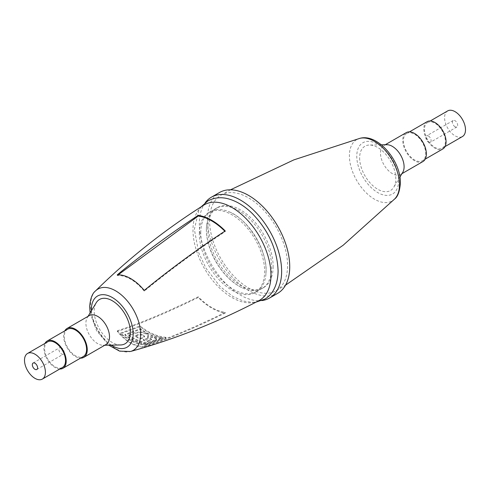 <?xml version="1.0" encoding="UTF-8"?>
<svg xmlns="http://www.w3.org/2000/svg" width="490" height="490" viewBox="0 0 490 490"><rect width="100%" height="100%" fill="white"/><g stroke="black" fill="none" stroke-linecap="round" stroke-linejoin="round"><path stroke-width="0.37" stroke-dasharray="2.45 1.84" d="M200.778 232.824A46.183 26.662 60 0 1 210.345 211.68A46.183 26.662 60 0 1 229.473 211.956A46.183 26.662 60 0 1 266.095 270.529A46.183 26.662 60 0 1 265.85 274.97A46.183 26.662 60 0 1 256.527 291.673A46.183 26.662 60 0 1 220.941 279.3A46.183 26.662 60 0 1 200.778 232.824M359.635 157.933A25.572 14.767 -120 0 0 373.454 186.206A25.572 14.767 -120 0 0 393.788 187.223A25.572 14.767 -120 0 0 395.804 178.813A25.572 14.767 -120 0 0 369.429 145.034A25.572 14.767 -120 0 0 359.635 157.933M276.152 290.699A55.156 31.844 60 0 0 287.575 265.451A55.156 31.844 -120 0 0 263.498 209.947A55.156 31.844 -120 0 0 220.996 195.173A55.156 31.844 -120 0 0 209.579 220.42A55.156 31.844 60 0 0 233.65 275.925A55.156 31.844 60 0 0 276.152 290.699L285.56 285.149M277.677 293.345A58.206 33.608 60 0 1 232.824 277.75A58.206 33.608 60 0 1 207.417 219.171A58.206 33.608 -120 0 1 219.471 192.527M205.249 202.701A58.206 33.608 -120 0 0 199.32 223.85A58.206 33.608 60 0 0 220.255 277.322A58.206 33.608 60 0 0 261.758 300.578M273.138 266.462A46.183 26.662 60 0 1 263.571 287.606A46.183 26.662 60 0 1 227.979 275.233A46.183 26.662 60 0 1 207.821 228.757A46.183 26.662 60 0 1 217.389 207.613A46.183 26.662 60 0 1 252.975 219.986A46.183 26.662 60 0 1 273.138 266.462M206.364 229.596A46.183 26.662 60 0 1 206.602 225.161A46.183 26.662 60 0 1 215.931 208.458A46.183 26.662 60 0 1 251.517 220.831A46.183 26.662 60 0 1 271.674 267.307A46.183 26.662 60 0 1 262.113 288.451A46.183 26.662 60 0 1 242.985 288.169A46.183 26.662 60 0 1 206.364 229.596M199.32 233.663A46.183 26.662 60 0 1 208.887 212.519A46.183 26.662 60 0 1 244.473 224.898A46.183 26.662 60 0 1 264.637 271.374A46.183 26.662 -120 0 1 255.07 292.512A46.183 26.662 -120 0 1 219.483 280.139A46.183 26.662 -120 0 1 199.32 233.663M258.904 300.639A55.156 31.844 -120 0 1 216.635 285.058A55.156 31.844 -120 0 1 192.98 230A55.156 31.844 60 0 1 203.767 205.139M144.262 347.061C167.47 339.509 194.457 328.171 225.229 313.049A53.778 31.048 60 0 1 198.242 297.467C167.476 312.583 140.483 323.921 117.275 331.479A39.586 22.852 60 0 0 144.262 347.061L144.262 346.344A38.82 22.411 -120 0 1 117.275 330.762L117.275 331.479M120.571 344.966A25.572 14.767 60 0 1 94.196 311.187A25.572 14.767 60 0 1 96.212 302.777M117.275 274.841L117.275 275.558A38.82 22.411 -120 0 1 144.262 291.14C165.136 273.83 195.878 250.727 225.229 231.605A53.024 30.613 -120 0 0 224.837 231.2M144.262 290.423L144.262 291.14M118.176 274.817L117.275 275.558M225.229 230.943L225.229 231.605M106.054 344.501A16.697 9.641 -120 0 1 103.121 345.279A16.697 9.641 -120 0 1 85.903 323.222A16.697 9.641 60 0 1 87.214 317.728A16.697 9.641 60 0 1 89.358 315.578M64.79 330.866A16.697 9.641 60 0 0 63.633 336.079A16.697 9.641 -120 0 0 80.531 358.135M67.571 329.255A15.747 9.09 60 0 0 64.306 336.465A15.747 9.09 -120 0 0 71.179 352.31A15.747 9.09 -120 0 0 83.312 356.53M59.762 369.025A15.747 9.09 -120 0 1 43.935 348.231A15.747 9.09 60 0 1 44.97 343.41M47.671 341.849A14.792 8.538 60 0 0 44.608 348.623A14.792 8.538 -120 0 0 51.064 363.507A14.792 8.538 -120 0 0 62.463 367.469M61.52 347.894A3.724 2.15 -120 0 0 59.664 347.704A3.724 2.15 -120 0 0 59.094 350.687A3.724 2.15 -120 0 0 61.52 353.97A3.724 2.15 -120 0 0 63.382 354.154A3.724 2.15 -120 0 0 63.951 351.171A3.724 2.15 -120 0 0 61.52 347.894M117.275 330.762C140.024 323.431 167.017 312.112 198.242 296.805A53.024 30.613 -120 0 0 225.229 312.387C194.022 327.688 167.035 339.007 144.262 346.344M166.006 337.316C157.241 336.581 148.593 332.796 140.054 325.954L120.565 333.084C129.066 340.348 137.715 344.201 146.516 344.623L166.006 337.316L166.006 337.978L146.516 345.297L146.516 344.623M225.229 312.387L225.229 313.049M198.242 296.805L198.242 297.467M146.516 345.297C137.721 344.807 129.072 340.96 120.565 333.764L140.054 326.622C148.593 333.402 157.247 337.187 166.006 337.978M140.054 326.622L140.054 325.954M120.565 333.764L120.565 333.084M146.357 344.458L161.841 338.584C154.644 337.549 147.502 334.462 140.422 329.329L124.938 335.105C132 340.458 139.142 343.576 146.357 344.458L146.357 343.802C139.136 342.963 132 339.846 124.938 334.45L140.422 328.68C147.502 333.849 154.638 336.936 161.841 337.935L146.357 343.802M124.938 335.105L124.938 334.45M128.748 335.019C134.854 339.307 140.998 341.928 147.19 342.896L153.897 340.372L156.494 338.584L156.488 339.307L153.897 341.016L147.19 343.545C141.004 342.547 134.854 339.919 128.748 335.662L135.056 333.323L141.04 332.483L146.553 334.088L148.586 336.183L148.531 335.246L146.553 333.463L141.04 331.846L135.056 332.679L128.748 335.019L128.748 335.662M156.488 338.67L154.424 337.273L151.257 336.716L147.484 337.022L148.531 335.246L147.484 337.647L151.257 337.334L154.424 337.904L156.488 339.307L156.488 338.67M161.841 338.584L161.841 337.935M140.422 329.329L140.422 328.68M147.19 343.545L147.19 342.896M147.484 337.647L147.484 337.022M147.613 341.659L151.557 339.748L150.577 339.098L145.677 339.349L143.221 340.293L147.613 341.659L147.613 341.028L143.221 339.668L145.677 338.725L150.577 338.474L151.557 339.117L147.613 341.028M140.256 339.055L142.713 338.118L144.489 336.838L144.489 336.152L142.713 337.494L140.256 338.437L135.124 335.705L138.07 334.584L140.759 334.241L143.38 334.988L144.489 336.214L144.489 336.838L143.38 335.613L140.759 334.866L138.07 335.215L135.124 336.336L140.256 339.055L140.256 338.437M143.221 340.293L143.221 339.668M135.124 336.336L135.124 335.705M386.88 144.722A16.697 9.641 -120 0 0 383.946 145.499A16.697 9.641 -120 0 0 380.485 153.143A16.697 9.641 60 0 0 387.774 169.95A16.697 9.641 60 0 0 400.642 174.422L401.941 173.674M402.786 172.272A16.697 9.641 60 0 1 400.642 174.422M422.907 161.565A16.697 9.641 60 0 1 410.038 157.094A16.697 9.641 60 0 1 402.749 140.287A16.697 9.641 -120 0 1 406.21 132.643M406.688 133.47A15.747 9.09 -120 0 1 418.821 137.69A15.747 9.09 -120 0 1 425.694 153.535A15.747 9.09 60 0 1 422.429 160.745A15.747 9.09 60 0 1 410.295 156.524A15.747 9.09 60 0 1 403.423 140.679A15.747 9.09 -120 0 1 406.688 133.47L409.469 131.865M427.066 121.71A15.747 9.09 -120 0 0 423.801 128.913A15.747 9.09 60 0 0 430.673 144.758A15.747 9.09 60 0 0 442.807 148.978M427.537 122.531A14.792 8.538 -120 0 1 438.936 126.494A14.792 8.538 -120 0 1 445.392 141.377A14.792 8.538 60 0 1 442.329 148.151A14.792 8.538 60 0 1 430.93 144.189A14.792 8.538 60 0 1 424.475 129.305A14.792 8.538 -120 0 1 427.537 122.531L430.238 120.975M447.646 110.924A14.792 8.538 -120 0 0 444.583 117.698A14.792 8.538 60 0 0 451.039 132.582A14.792 8.538 60 0 0 462.438 136.545M455.045 126.769A3.724 2.15 60 0 1 452.613 123.492A3.724 2.15 60 0 1 453.183 120.509A3.724 2.15 60 0 1 455.045 120.693A3.724 2.15 60 0 1 457.47 123.976A3.724 2.15 60 0 1 456.901 126.959A3.724 2.15 60 0 1 455.045 126.769M428.481 136.03A3.724 2.15 60 0 1 430.906 139.313A3.724 2.15 60 0 1 430.336 142.296A3.724 2.15 60 0 1 428.481 142.106A3.724 2.15 60 0 1 426.049 138.829A3.724 2.15 60 0 1 426.619 135.846A3.724 2.15 60 0 1 428.481 136.03M95.519 290.931A35.354 20.409 -120 0 0 90.626 304.884A35.354 20.409 -120 0 0 90.619 305.264A35.354 20.409 -120 0 0 104.364 338.976A35.354 20.409 -120 0 0 130.481 351.489M398.658 180.198A29.614 17.101 60 0 1 398.658 180.467A29.614 17.101 60 0 1 377.833 192.625A29.614 17.101 60 0 1 356.775 156.555A29.614 17.101 60 0 1 356.775 156.286A29.614 17.101 60 0 1 377.6 144.127A29.614 17.101 60 0 1 398.658 180.198M394.732 198.916A35.409 20.445 60 0 1 366.863 193.452A35.409 20.445 60 0 1 349.407 156.138A35.409 20.445 60 0 1 349.407 155.814A35.409 20.445 60 0 1 359.776 138.37M91.416 310.746A29.541 17.058 -120 0 0 111.273 345.132M135.056 333.323L135.056 332.679M153.897 341.016L153.897 340.372M154.424 337.904L154.424 337.273M151.257 337.334L151.257 336.716M146.553 334.088L146.553 333.463M141.04 332.483L141.04 331.846M150.222 340.666L150.222 340.029M150.577 339.098L150.577 338.474M145.677 339.349L145.677 338.725M142.713 338.118L142.713 337.494M143.38 335.613L143.38 334.988M140.759 334.866L140.759 334.241M138.07 335.215L138.07 334.584M201.102 206.835L198.891 210.124L194.359 229.357L198.701 252.681L205.886 268.091L220.151 286.577L232.952 296.524L243.267 301.038L252.148 302.373L256.105 302.097M229.473 211.956C247.419 218.797 266.928 249.784 266.082 270.768L265.85 274.97M220.996 195.173L230.514 189.802M217.389 207.613L215.931 208.458M263.571 287.606L262.113 288.451M206.602 225.161L206.376 229.357C206.48 239.604 209.72 250.396 216.096 261.733C221.786 272.03 232.291 283.502 242.985 288.169M210.345 211.68L208.887 212.519M256.527 291.673L255.07 292.512M90.111 312.908L96.567 330.695L108.743 345.18M87.214 317.728L88.059 316.326M103.121 345.279L104.756 345.254M33.099 363.041L59.664 347.704M36.817 369.491L63.382 354.154M151.557 339.748L151.557 339.117M381.33 144.82L369.429 145.034M399.926 177.025L393.788 187.223M383.946 145.499L385.244 144.746M422.429 160.745L425.21 159.134M442.329 148.151L445.03 146.59M456.901 126.959L430.336 142.296M453.183 120.509L426.619 135.846"/><path stroke-width="0.73" d="M269.58 298.018A58.206 33.608 60 0 0 281.64 271.374A58.206 33.608 -120 0 0 256.227 212.795A58.206 33.608 -120 0 0 211.374 197.201L219.471 192.527A58.206 33.608 -120 0 1 264.324 208.121A58.206 33.608 -120 0 1 289.731 266.701A58.206 33.608 60 0 1 277.677 293.345L269.58 298.018A58.206 33.608 60 0 1 261.758 300.578M211.374 197.201A58.206 33.608 -120 0 0 205.249 202.701M95.519 290.931C128.215 258.757 164.297 230.159 203.767 205.139A55.156 31.844 60 0 1 246.482 219.085A55.156 31.844 60 0 1 270.976 275.037A55.156 31.844 -120 0 1 258.904 300.639C217.499 322.31 174.697 339.264 130.481 351.489A35.354 20.409 -120 0 0 140.612 334.511A35.354 20.409 -120 0 0 140.618 334.131A35.354 20.409 -120 0 0 123.443 296.799A35.354 20.409 -120 0 0 95.519 290.931C92.267 293.406 90.313 298.68 89.658 306.758L90.111 312.908M88.059 316.326L96.212 302.777A25.572 14.767 60 0 1 116.547 303.794A25.572 14.767 60 0 1 130.365 332.067A25.572 14.767 60 0 1 120.571 344.966L104.756 345.254M117.275 274.841C138.59 257.213 169.35 234.171 198.242 215.361A53.778 31.048 60 0 1 225.229 230.943C196.349 249.747 165.596 272.777 144.262 290.423A39.586 22.852 60 0 0 117.275 274.841M224.837 231.2A53.024 30.613 -120 0 0 198.242 216.023L118.176 274.817M198.242 215.361L198.242 216.023M67.093 328.435L89.358 315.578A16.697 9.641 60 0 1 102.226 320.05A16.697 9.641 60 0 1 109.515 336.857A16.697 9.641 -120 0 1 106.054 344.501L83.79 357.357A16.697 9.641 -120 0 0 87.251 349.713A16.697 9.641 60 0 0 79.962 332.906A16.697 9.641 60 0 0 67.093 328.435A16.697 9.641 60 0 0 64.79 330.866M80.531 358.135A16.697 9.641 -120 0 0 83.79 357.357M62.934 368.29L83.312 356.53A15.747 9.09 -120 0 0 86.577 349.321A15.747 9.09 60 0 0 79.705 333.476A15.747 9.09 60 0 0 67.571 329.255L47.193 341.022A15.747 9.09 60 0 1 59.327 345.242A15.747 9.09 60 0 1 66.199 361.087A15.747 9.09 -120 0 1 62.934 368.29A15.747 9.09 -120 0 1 59.762 369.025M44.97 343.41A15.747 9.09 60 0 1 47.193 341.022M42.354 379.076L62.463 367.469A14.792 8.538 -120 0 0 65.525 360.695A14.792 8.538 60 0 0 59.07 345.811A14.792 8.538 60 0 0 47.671 341.849L27.563 353.455A14.792 8.538 60 0 1 38.961 357.418A14.792 8.538 60 0 1 45.417 372.302A14.792 8.538 -120 0 1 42.354 379.076A14.792 8.538 -120 0 1 30.956 375.113A14.792 8.538 -120 0 1 24.5 360.23A14.792 8.538 60 0 1 27.563 353.455M34.955 369.307A3.724 2.15 -120 0 0 36.817 369.491A3.724 2.15 -120 0 0 37.387 366.508A3.724 2.15 -120 0 0 34.955 363.231A3.724 2.15 -120 0 0 33.099 363.041A3.724 2.15 -120 0 0 32.53 366.024A3.724 2.15 -120 0 0 34.955 369.307M399.926 177.025L402.786 172.272A16.697 9.641 60 0 0 404.097 166.778A16.697 9.641 -120 0 0 386.88 144.722L381.33 144.82M385.244 144.746L406.21 132.643A16.697 9.641 -120 0 1 419.079 137.12A16.697 9.641 -120 0 1 426.367 153.921A16.697 9.641 60 0 1 422.907 161.565L401.941 173.674M425.21 159.134L442.807 148.978A15.747 9.09 60 0 0 446.065 141.769A15.747 9.09 -120 0 0 439.193 125.924A15.747 9.09 -120 0 0 427.066 121.71L409.469 131.865M445.03 146.59L462.438 136.545A14.792 8.538 60 0 0 465.5 129.77A14.792 8.538 -120 0 0 459.044 114.887A14.792 8.538 -120 0 0 447.646 110.924L430.238 120.975M111.273 345.132A29.541 17.058 -120 0 0 133.17 334.002A29.541 17.058 -120 0 0 133.17 333.684A29.541 17.058 -120 0 0 112.418 297.583A29.541 17.058 -120 0 0 91.391 309.245A29.541 17.058 -120 0 0 91.391 309.564A29.541 17.058 -120 0 0 91.416 310.746M399.479 184.399A35.409 20.445 60 0 1 399.479 184.724A35.409 20.445 60 0 1 394.732 198.916C397.849 196.619 399.736 191.272 400.397 182.893L400.397 182.562C400.661 160.653 377.692 133.139 359.776 138.37A35.409 20.445 60 0 1 385.71 150.957A35.409 20.445 60 0 1 399.479 184.399M256.105 302.097L264.594 299.188C271.38 295.642 277.94 286.393 278.1 270.768C277.199 249.631 268.6 230.557 252.307 213.548C244.939 206.321 237.234 201.506 229.191 199.093C224.2 197.556 216.194 196.447 207.864 200.937L201.102 206.835M230.514 189.802L293.865 159.875L359.776 138.37M285.56 285.149L343.153 245.245L394.732 198.916M108.743 345.18L119.603 351.14L130.481 351.489"/></g></svg>
